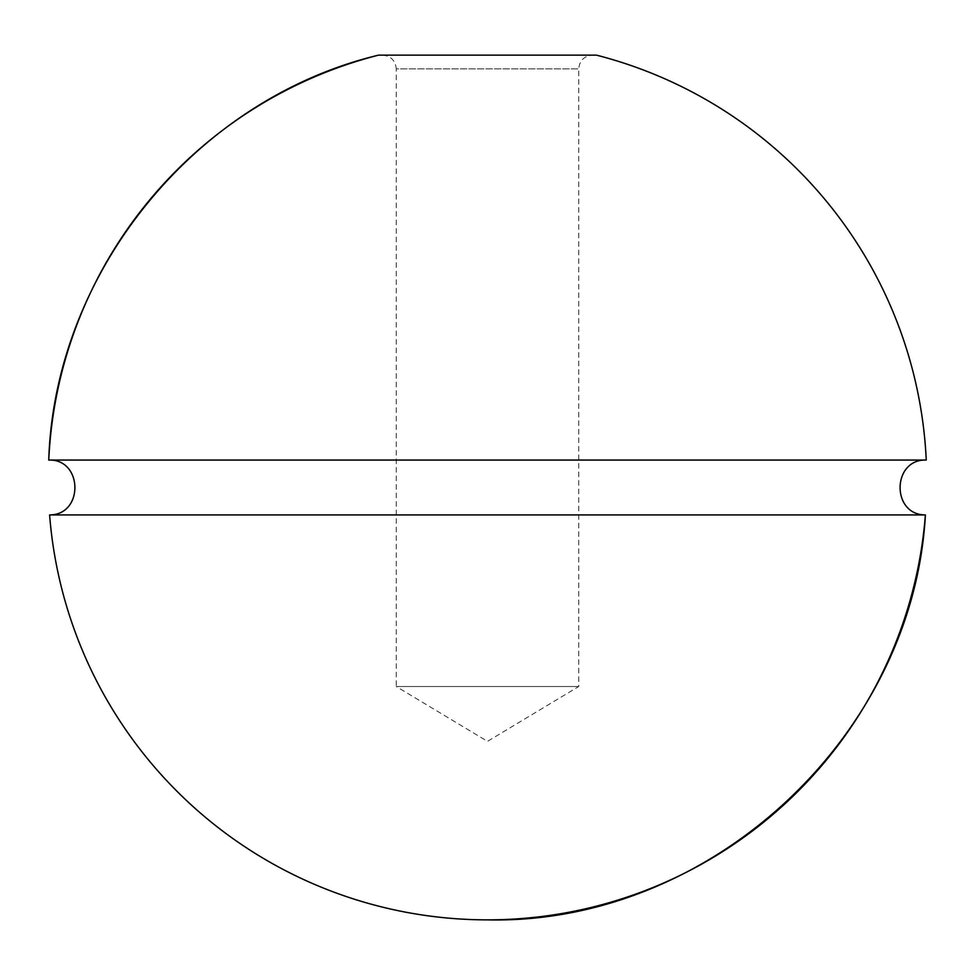 <?xml version="1.0" encoding="UTF-8"?>
<svg xmlns="http://www.w3.org/2000/svg" width="975" height="975" viewBox="0 0 975 975"><rect width="100%" height="100%" fill="white"/><g stroke="black" fill="none" stroke-linecap="round" stroke-linejoin="round"><path stroke-width="0.73" stroke-dasharray="4.88 3.66" d="M596.444 55.136L378.556 55.136M926.25 460.054L48.75 460.054M382.541 55.136C390.878 55.941 395.448 60.523 396.264 68.859L578.736 68.859L396.264 68.859L396.264 686.522L578.736 686.522L396.264 686.522L487.5 741.353L578.736 686.522L578.736 68.859C579.552 60.523 584.122 55.941 592.459 55.136L382.541 55.136L592.459 55.136M49.603 514.922L925.397 514.922"/><path stroke-width="1.46" d="M378.556 55.136A439.237 439.237 0 0 0 48.75 460.054C54.685 271.988 195.585 98.999 378.556 55.136L596.444 55.136A439.237 439.237 0 0 1 926.25 460.054L48.75 460.054C83.033 458.92 83.899 514.983 49.603 514.922A439.237 439.237 0 0 0 487.5 919.864A439.237 439.237 0 0 0 925.397 514.922C891.101 514.983 891.967 458.92 926.25 460.054M487.5 919.864C709.739 924.946 913.112 736.881 925.397 514.922L49.603 514.922"/></g></svg>
